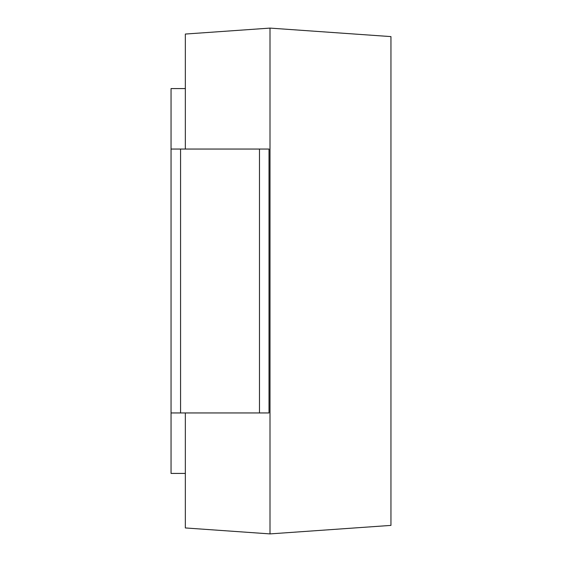 <?xml version="1.0" encoding="UTF-8"?>
<svg xmlns="http://www.w3.org/2000/svg" width="562" height="562" viewBox="0 0 562 562"><rect width="100%" height="100%" fill="white"/><g stroke="black" fill="none" stroke-linecap="round" stroke-linejoin="round"><path stroke-width="0.84" d="M259.482 412.951L171.045 412.951L171.045 149.049L269.015 149.049L269.015 412.951L259.482 412.951L259.482 149.049M185.341 149.049L185.341 34.05L270.006 28.1L270.006 533.9L390.955 525.4L390.955 36.6L270.006 28.1M185.341 412.951L185.341 527.95L270.006 533.9M185.341 473.422L171.045 473.422L171.045 88.578L185.341 88.578M180.571 412.951L180.571 149.049"/></g></svg>
